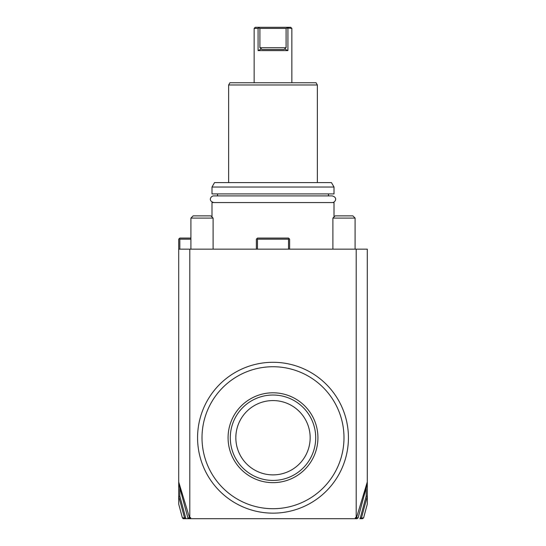<?xml version="1.0" encoding="UTF-8"?>
<svg xmlns="http://www.w3.org/2000/svg" width="546" height="546" viewBox="0 0 546 546"><rect width="100%" height="100%" fill="white"/><g stroke="black" fill="none" stroke-linecap="round" stroke-linejoin="round"><path stroke-width="0.82" d="M188.936 518.7L184.091 518.693L185.66 518.7L185.66 517.588L185.033 518.25L185.579 518.693L183.224 518.7L182.398 517.874L178.713 504.129L178.713 249.153L367.287 249.153L367.287 481.988L356.449 517.867L355.466 518.7L188.936 518.7L187.872 517.874L178.713 483.695M186.206 518.7L187.476 518.7M189.38 518.7L190.288 518.7M361.896 518.7L359.794 518.7M360.701 518.7L361.855 518.7M367.287 481.988L367.287 483.695L358.128 517.874L357.064 518.7L355.466 518.7L355.337 517.588L355.337 518.7M178.713 481.988L189.551 517.867L190.663 517.588L190.534 518.7L189.551 517.867L187.872 517.874M190.663 517.588L190.663 518.7M355.337 517.588L356.197 517.588L356.197 249.153M189.803 517.588L189.803 249.153M356.197 517.588L358.128 517.874M190.916 239.168L179.825 239.168L179.825 249.153M179.825 239.168L179.265 238.616L179.825 238.056L190.916 238.056M178.713 249.153L178.713 239.168L179.265 238.616M179.825 487.837L179.825 496.075L185.585 517.588M185.66 517.588L185.579 518.693M179.825 496.075L178.781 496.471L184.521 517.874L183.033 517.874M184.521 517.874L185.033 518.25M367.287 483.695L367.287 496.232L366.175 496.075L366.175 487.837M362.53 518.7L363.602 517.874L367.287 504.129L367.287 496.232M360.34 517.588L360.415 518.7L360.967 518.25L360.34 517.588L360.34 518.7M362.967 517.874L360.967 518.25M360.415 517.588L366.175 496.075M361.479 517.874L367.219 496.471M257.473 249.153L257.473 239.168L288.527 239.168L289.087 238.616L289.639 239.168L289.639 249.153M288.527 239.168L288.527 249.153M256.361 249.153L256.361 239.168L256.913 238.616L257.473 239.168M256.913 238.616L257.473 238.056L288.527 238.056L289.087 238.616M211.991 216.98L211.991 202.559L334.009 202.559L334.009 216.98M217.54 195.905L217.54 193.912M328.46 195.905L328.46 193.912M334.009 187.032L334.009 193.912L211.991 193.912L211.991 187.032L214.551 182.596L331.449 182.596L334.009 187.032L211.991 187.032M228.631 84.978L229.914 82.76L316.086 82.76L317.369 84.978L228.631 84.978L228.631 182.596M258.811 28.01L259.145 27.3L258.081 28.412L258.811 28.01L259.91 28.412L259.91 47.714L262.06 49.488L261.377 48.976L258.081 50.594L258.081 28.412L254.143 28.412L254.143 82.76M258.081 50.594L287.919 50.594L284.623 48.976L283.94 49.488L262.06 49.488M291.857 82.76L291.857 28.412L287.189 28.01L287.919 28.412L287.919 50.594M254.143 28.412L255.255 27.3L286.855 27.3L287.189 28.01L286.855 27.3L290.745 27.3L291.857 28.412M287.189 28.01L286.09 28.412L286.09 47.714L284.623 48.976M259.91 28.412L286.09 28.412M326.337 384.384A75.43 75.43 0 0 0 219.663 384.384A75.43 75.43 0 0 0 219.663 491.059A75.43 75.43 0 0 0 326.337 491.059A75.43 75.43 0 0 0 326.337 384.384M222.802 487.919A70.994 70.994 0 0 0 323.198 487.919A70.994 70.994 0 0 0 323.198 387.523A70.994 70.994 0 0 0 222.802 387.523A70.994 70.994 0 0 0 222.802 487.919M273 392.799A44.922 44.922 0 0 1 317.922 437.721A44.922 44.922 0 0 1 273 482.65A44.922 44.922 0 0 1 228.078 437.721A44.922 44.922 0 0 1 273 392.799M277.047 395.208L277.498 395.256M277.368 395.243L275.764 395.106M274.447 395.045L273 395.017M273.99 395.031A42.704 42.704 0 0 0 230.296 437.23A42.704 42.704 0 0 0 273 480.432A42.704 42.704 0 0 0 315.704 438.22A42.704 42.704 0 0 0 273.99 395.031L275.191 395.072M276.228 395.14L276.706 395.181M273 400.566A37.162 37.162 0 0 0 235.838 437.721A37.162 37.162 0 0 0 273 474.883A37.162 37.162 0 0 0 310.162 437.721A37.162 37.162 0 0 0 273 400.566M332.234 202.559C335.046 202.709 338.288 197.591 332.234 195.905L213.766 195.905C211.002 195.768 207.657 200.798 213.766 202.559M332.896 249.153L332.896 218.093L355.084 218.093L355.084 249.153M335.121 215.875L332.896 218.093L355.084 218.093L352.866 215.875L335.121 215.875L352.866 215.875M190.916 249.153L190.916 218.093L213.104 218.093L213.104 249.153M193.134 215.875L190.916 218.093L213.104 218.093L210.879 215.875L193.134 215.875L210.879 215.875M259.91 47.714L286.09 47.714M317.369 84.978L317.369 182.596"/></g></svg>
